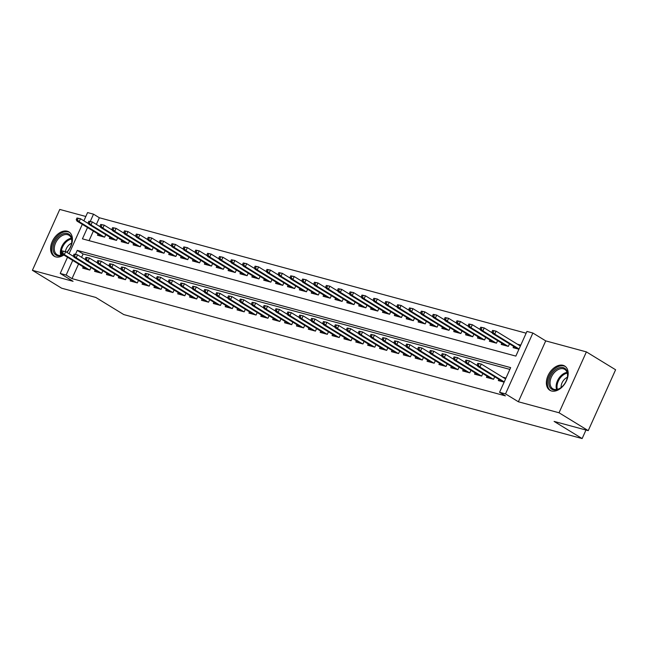 <?xml version="1.0" encoding="UTF-8"?>
<svg xmlns="http://www.w3.org/2000/svg" width="648" height="648" viewBox="0 0 648 648"><rect width="100%" height="100%" fill="white"/><g stroke="black" fill="none" stroke-linecap="round" stroke-linejoin="round"><path stroke-width="0.97" d="M563.047 365.318A14.216 9.38 -58.5 0 0 548.605 374.439A14.216 9.38 -58.5 0 0 549.86 390.274A14.216 9.38 -58.5 0 0 551.513 390.987A14.216 9.38 -58.5 0 0 565.947 381.866A14.216 9.38 -58.5 0 0 564.7 366.031A14.216 9.38 -58.5 0 0 563.047 365.318M66.898 252.38A14.216 9.38 -58.5 0 0 68.939 231.919A14.216 9.38 -58.5 0 0 67.287 231.215A14.216 9.38 -58.5 0 0 52.844 240.327A14.216 9.38 -58.5 0 0 54.1 256.171A14.216 9.38 -58.5 0 0 55.752 256.883A14.216 9.38 -58.5 0 0 63.82 255.004M87.512 227.545L82.426 238.853L515.849 356.1L526.937 331.42L532.875 333.023L505.513 393.903L499.576 392.299L510.665 367.619L77.25 250.371L75.492 254.291M545.721 340.889L518.368 401.768L559.038 412.768L588.238 430.645L615.6 369.765L586.391 351.888L545.721 340.889L532.875 333.023M85.82 216.481L59.762 209.434L32.4 270.313L73.07 281.313L60.224 273.448L67.497 257.256M83.876 220.814L87.577 212.568L93.515 214.172L90.283 221.381M526.135 333.194L99.355 217.752L93.515 214.172M559.038 412.768L586.391 351.888M588.238 430.645L554.105 421.411L582.139 438.566L123.784 314.58L95.742 297.424L61.609 288.19L32.4 270.313M498.871 379.323L498.312 380.57L504.136 382.142M486.996 376.115L486.437 377.355L493.557 379.283L494.691 376.772M475.122 372.9L474.563 374.147L481.683 376.075L482.817 373.556M463.247 369.692L462.688 370.931L469.808 372.859L470.942 370.34M451.373 366.476L450.814 367.724L457.934 369.652L459.068 367.133M439.498 363.261L438.939 364.508L446.059 366.436L447.193 363.917M427.623 360.053L427.064 361.292L434.184 363.22L435.318 360.709M415.749 356.837L415.19 358.085L422.31 360.013L423.444 357.494M403.874 353.63L403.315 354.869L410.443 356.797L411.569 354.286M392 350.414L391.441 351.661L398.569 353.589L399.695 351.07M380.125 347.207L379.566 348.446L386.694 350.374L387.82 347.863M368.25 343.991L367.691 345.238L374.819 347.166L375.945 344.647M356.376 340.783L355.817 342.023L362.945 343.95L364.071 341.431M344.501 337.567L343.942 338.815L351.07 340.743L352.196 338.224M332.627 334.36L332.068 335.599L339.196 337.527L340.322 335.008M320.752 331.144L320.193 332.392L327.321 334.311L328.447 331.8M308.877 327.929L308.318 329.176L315.446 331.104L316.572 328.585M297.003 324.721L296.444 325.96L303.572 327.888L304.698 325.377M285.128 321.505L284.569 322.753L291.697 324.68L292.823 322.161M273.254 318.298L272.695 319.537L279.823 321.465L280.949 318.954M261.379 315.082L260.82 316.329L267.948 318.257L269.074 315.738M249.504 311.874L248.945 313.114L256.073 315.041L257.199 312.522M237.63 308.659L237.071 309.906L244.199 311.834L245.325 309.315M225.755 305.451L225.196 306.69L232.324 308.618L233.45 306.099M213.881 302.235L213.322 303.483L220.45 305.402L221.576 302.891M202.006 299.02L201.447 300.267L208.575 302.195L209.701 299.676M190.131 295.812L189.572 297.051L196.7 298.979L197.826 296.468M178.257 292.596L177.698 293.844L184.826 295.772L185.952 293.252M166.382 289.389L165.823 290.628L172.951 292.556L174.077 290.045M154.508 286.173L153.949 287.42L161.077 289.348L162.203 286.829M142.633 282.965L142.074 284.205L149.202 286.132L150.328 283.613M130.758 279.75L130.199 280.997L137.327 282.925L138.453 280.406M118.884 276.542L118.325 277.781L125.453 279.709L126.579 277.19M107.009 273.326L106.45 274.574L113.578 276.494L114.704 273.983M95.135 270.111L94.576 271.358L101.704 273.286L102.83 270.767M99.355 217.752L96.366 224.402M93.353 231.117L89.068 240.651M98.05 233.993L97.492 235.24L104.62 237.168L105.746 234.649M109.925 237.209L109.366 238.448L116.494 240.376L117.62 237.865M121.8 240.416L121.241 241.664L128.369 243.591L129.495 241.072M133.674 243.632L133.115 244.871L140.243 246.799L141.369 244.288M145.549 246.839L144.99 248.087L152.118 250.015L153.244 247.496M157.424 250.055L156.865 251.303L163.993 253.222L165.119 250.711M169.298 253.271L168.739 254.51L175.867 256.438L176.993 253.919M181.173 256.478L180.614 257.726L187.742 259.654L188.868 257.135M193.047 259.694L192.488 260.933L199.616 262.861L200.742 260.35M204.922 262.902L204.363 264.149L211.491 266.077L212.617 263.558M216.797 266.117L216.238 267.357L223.366 269.285L224.492 266.774M228.671 269.325L228.112 270.572L235.232 272.5L236.366 269.981M240.546 272.541L239.987 273.78L247.107 275.708L248.241 273.197M252.42 275.748L251.861 276.996L258.981 278.924L260.115 276.404M264.295 278.964L263.736 280.211L270.856 282.131L271.99 279.62M276.17 282.18L275.611 283.419L282.731 285.347L283.865 282.828M288.044 285.387L287.485 286.635L294.605 288.562L295.739 286.043M299.919 288.603L299.36 289.842L306.48 291.77L307.614 289.259M311.793 291.811L311.234 293.058L318.354 294.986L319.488 292.467M323.668 295.026L323.109 296.266L330.229 298.193L331.363 295.682M335.543 298.234L334.984 299.481L342.104 301.409L343.238 298.89M347.417 301.45L346.858 302.689L353.978 304.617L355.112 302.106M359.292 304.657L358.733 305.905L365.853 307.832L366.987 305.313M371.166 307.873L370.607 309.12L377.727 311.04L378.861 308.529M383.041 311.089L382.482 312.328L389.602 314.256L390.736 311.737M394.916 314.296L394.357 315.544L401.476 317.471L402.611 314.952M406.79 317.512L406.231 318.751L413.351 320.679L414.485 318.168M418.665 320.72L418.106 321.967L425.226 323.895L426.36 321.376M430.539 323.935L429.98 325.175L437.1 327.102L438.234 324.591M442.414 327.143L441.855 328.39L448.975 330.318L450.109 327.799M454.289 330.359L453.73 331.598L460.85 333.526L461.984 331.015M466.163 333.566L465.604 334.814L472.724 336.741L473.858 334.222M478.038 336.782L477.479 338.029L484.599 339.949L485.733 337.438M489.912 339.998L489.353 341.237L496.473 343.165L497.607 340.646M501.787 343.205L501.228 344.453L508.348 346.38L509.482 343.861M513.662 346.421L513.103 347.66L518.927 349.24M520.773 345.125L517.428 344.218M78.562 264.028L72.001 278.632L505.416 395.871L499.576 392.299M509.871 369.392L83.09 253.951L81.575 257.313M83.26 266.903L82.701 268.142L89.829 270.07L90.955 267.559M505.991 378.035L502.637 377.128M582.139 438.566L585.978 430.029M518.368 401.768L505.513 393.903M72.001 278.632L66.161 275.052L60.224 273.448M69.085 253.716L82.288 224.346M72.722 260.447L66.161 275.052M83.09 253.951L77.25 250.371M62.2 250.914L61.463 252.558L62.645 252.882L63.383 251.23L62.2 250.914L65.675 251.635L64.346 254.591L89.481 269.981M63.383 251.23L65.675 251.635L73.742 256.567M62.645 252.882L64.346 254.591L62.208 254.016L87.35 269.398M61.463 252.558L62.208 254.016M76.99 218.003L76.245 219.648L77.436 219.972L78.173 218.327L76.99 218.003L80.465 218.724L79.137 221.689L76.999 221.106L102.133 236.496M77.436 219.972L79.137 221.689L104.271 237.071M78.173 218.327L80.465 218.724L88.533 223.665M76.999 221.106L76.245 219.648M63.391 254.737A12.304 8.116 121.5 0 1 57.461 255.725A12.304 8.116 121.5 0 1 54.44 242.449A12.304 8.116 121.5 0 1 67.441 233.515A12.304 8.116 121.5 0 1 71.604 243.316A12.304 8.116 121.5 0 1 66.695 252.258M71.555 243.543A11.389 7.517 -58.5 0 0 68.98 235.264A11.389 7.517 -58.5 0 0 67.659 234.698A11.389 7.517 -58.5 0 0 56.084 241.996A11.389 7.517 -58.5 0 0 57.089 254.696A11.389 7.517 -58.5 0 0 58.417 255.263A11.389 7.517 -58.5 0 0 63.269 254.664M71.612 243.203A8.108 5.354 -58.5 0 0 65.44 251.57M69.798 232.551A14.126 9.315 -58.5 0 0 68.186 231.871A14.126 9.315 -58.5 0 0 53.849 240.902A14.126 9.315 -58.5 0 0 55.048 256.649M548.775 382.401A12.304 8.116 121.5 0 1 558.527 368.024A12.304 8.116 121.5 0 1 567.648 375.046A12.304 8.116 121.5 0 1 567.365 377.42A12.304 8.116 121.5 0 1 561.217 387.472A12.304 8.116 121.5 0 1 548.775 382.401M567.316 377.654A11.389 7.517 -58.5 0 0 567.535 375.678A11.389 7.517 -58.5 0 0 564.74 369.368A11.389 7.517 -58.5 0 0 555.433 371.482A11.389 7.517 -58.5 0 0 550.055 382.482A11.389 7.517 -58.5 0 0 552.849 388.8A11.389 7.517 -58.5 0 0 561.395 387.318M567.373 377.306A8.108 5.354 -58.5 0 0 561.103 386.726A8.108 5.354 -58.5 0 0 561.119 387.528M565.558 366.663A14.126 9.315 -58.5 0 0 554.024 369.311A14.126 9.315 -58.5 0 0 547.374 382.944A14.126 9.315 -58.5 0 0 550.808 390.752M74.075 254.121L73.337 255.766L74.52 256.09L75.257 254.445L74.075 254.121L77.549 254.842L76.221 257.807L101.355 273.189M75.257 254.445L77.549 254.842L85.617 259.783M74.52 256.09L76.221 257.807L74.083 257.232L99.217 272.614M73.337 255.766L74.083 257.232M85.949 257.337L85.212 258.981L86.395 259.305L87.132 257.661L85.949 257.337L89.424 258.058L88.096 261.023L113.23 276.404M87.132 257.661L89.424 258.058L97.492 262.999M86.395 259.305L88.096 261.023L85.957 260.439L111.092 275.829M85.212 258.981L85.957 260.439M97.824 260.545L97.087 262.197L98.269 262.513L99.006 260.869L97.824 260.545L101.299 261.266L99.97 264.23L125.105 279.62M99.006 260.869L101.299 261.266L109.366 266.207M98.269 262.513L99.97 264.23L97.832 263.655L122.966 279.037M97.087 262.197L97.832 263.655M109.698 263.76L108.961 265.405L110.144 265.729L110.881 264.084L109.698 263.76L113.173 264.481L111.845 267.446L136.979 282.828M110.881 264.084L113.173 264.481L121.241 269.422M110.144 265.729L111.845 267.446L109.706 266.863L134.841 282.253M108.961 265.405L109.706 266.863M88.865 221.219L88.12 222.863L89.311 223.179L90.048 221.535L88.865 221.219L92.34 221.94L91.012 224.897L88.873 224.321L114.008 239.703M89.311 223.179L91.012 224.897L116.146 240.286M90.048 221.535L92.34 221.94L100.408 226.873M88.873 224.321L88.12 222.863M100.74 224.427L99.995 226.071L101.185 226.395L101.922 224.751L100.74 224.427L104.215 225.148L102.886 228.112L100.748 227.537L125.882 242.919M101.185 226.395L102.886 228.112L128.021 243.494M101.922 224.751L104.215 225.148L112.282 230.089M100.748 227.537L99.995 226.071M112.614 227.642L111.869 229.287L113.06 229.611L113.797 227.958L112.614 227.642L116.089 228.363L114.761 231.32L112.622 230.745L137.757 246.135M113.06 229.611L114.761 231.32L139.895 246.71M113.797 227.958L116.089 228.363L124.157 233.304M112.622 230.745L111.869 229.287M124.489 230.85L123.744 232.502L124.934 232.818L125.672 231.174L124.489 230.85L127.964 231.571L126.635 234.536L124.497 233.96L149.631 249.342M124.934 232.818L126.635 234.536L151.77 249.917M125.672 231.174L127.964 231.571L136.031 236.512M124.497 233.96L123.744 232.502M121.573 266.976L120.836 268.62L122.018 268.936L122.756 267.292L121.573 266.976L125.048 267.697L123.719 270.653L148.854 286.043M122.756 267.292L125.048 267.697L133.115 272.63M122.018 268.936L123.719 270.653L121.581 270.078L146.715 285.46M120.836 268.62L121.581 270.078M136.364 234.066L135.618 235.71L136.809 236.034L137.546 234.39L136.364 234.066L139.838 234.787L138.51 237.751L136.372 237.168L161.506 252.558M136.809 236.034L138.51 237.751L163.644 253.133M137.546 234.39L139.838 234.787L147.906 239.728M136.372 237.168L135.618 235.71M133.448 270.184L132.71 271.828L133.893 272.152L134.63 270.508L133.448 270.184L136.922 270.904L135.594 273.869L160.728 289.251M134.63 270.508L136.922 270.904L144.99 275.846M133.893 272.152L135.594 273.869L133.456 273.286L158.59 288.676M132.71 271.828L133.456 273.286M148.238 237.273L147.493 238.926L148.684 239.242L149.421 237.597L148.238 237.273L151.713 237.994L150.385 240.959L148.246 240.384L173.381 255.766M148.684 239.242L150.385 240.959L175.519 256.349M149.421 237.597L151.713 237.994L159.781 242.935M148.246 240.384L147.493 238.926M145.322 273.399L144.585 275.044L145.768 275.36L146.505 273.715L145.322 273.399L148.797 274.12L147.469 277.077L172.603 292.467M146.505 273.715L148.797 274.12L156.865 279.053M145.768 275.36L147.469 277.077L145.33 276.502L170.465 291.884M144.585 275.044L145.33 276.502M160.113 240.489L159.368 242.133L160.558 242.457L161.295 240.813L160.113 240.489L163.588 241.21L162.259 244.174L160.121 243.591L185.255 258.981M160.558 242.457L162.259 244.174L187.394 259.556M161.295 240.813L163.588 241.21L171.655 246.151M160.121 243.591L159.368 242.133M157.197 276.607L156.46 278.251L157.642 278.575L158.379 276.931L157.197 276.607L160.672 277.328L159.343 280.292L184.478 295.674M158.379 276.931L160.672 277.328L168.739 282.269M157.642 278.575L159.343 280.292L157.205 279.709L182.339 295.099M156.46 278.251L157.205 279.709M171.987 243.705L171.242 245.349L172.433 245.665L173.17 244.021L171.987 243.705L175.462 244.426L174.134 247.382L171.995 246.807L197.13 262.189M172.433 245.665L174.134 247.382L199.268 262.772M173.17 244.021L175.462 244.426L183.53 249.359M171.995 246.807L171.242 245.349M169.071 279.823L168.334 281.467L169.517 281.791L170.254 280.139L169.071 279.823L172.546 280.544L171.218 283.5L196.352 298.89M170.254 280.139L172.546 280.544L180.614 285.476M169.517 281.791L171.218 283.5L169.079 282.925L194.214 298.307M168.334 281.467L169.079 282.925M183.862 246.912L183.117 248.557L184.307 248.881L185.044 247.236L183.862 246.912L187.337 247.633L186.008 250.598L183.87 250.015L209.004 265.405M184.307 248.881L186.008 250.598L211.143 265.98M185.044 247.236L187.337 247.633L195.404 252.574M183.87 250.015L183.117 248.557M180.946 283.03L180.201 284.675L181.391 284.999L182.129 283.354L180.946 283.03L184.421 283.751L183.092 286.716L208.227 302.098M182.129 283.354L184.421 283.751L192.488 288.692M181.391 284.999L183.092 286.716L180.954 286.141L206.088 301.523M180.201 284.675L180.954 286.141M195.737 250.128L194.991 251.772L196.182 252.088L196.919 250.444L195.737 250.128L199.211 250.849L197.883 253.805L195.745 253.23L220.879 268.612M196.182 252.088L197.883 253.805L223.017 269.195M196.919 250.444L199.211 250.849L207.279 255.782M195.745 253.23L194.991 251.772M192.821 286.246L192.075 287.89L193.266 288.214L194.003 286.57L192.821 286.246L196.295 286.967L194.967 289.931L220.101 305.313M194.003 286.57L196.295 286.967L204.363 291.908M193.266 288.214L194.967 289.931L192.829 289.348L217.963 304.738M192.075 287.89L192.829 289.348M207.611 253.336L206.866 254.98L208.057 255.304L208.794 253.66L207.611 253.336L211.086 254.056L209.758 257.021L207.619 256.446L232.754 271.828M208.057 255.304L209.758 257.021L234.892 272.403M208.794 253.66L211.086 254.056L219.154 258.998M207.619 256.446L206.866 254.98M204.695 289.454L203.95 291.106L205.141 291.422L205.878 289.778L204.695 289.454L208.17 290.174L206.842 293.139L231.976 308.529M205.878 289.778L208.17 290.174L216.238 295.115M205.141 291.422L206.842 293.139L204.703 292.564L229.838 307.946M203.95 291.106L204.703 292.564M219.486 256.551L218.741 258.196L219.931 258.52L220.668 256.867L219.486 256.551L222.961 257.272L221.624 260.229L219.494 259.654L244.628 275.044M219.931 258.52L221.624 260.229L246.767 275.619M220.668 256.867L222.961 257.272L231.028 262.213M219.494 259.654L218.741 258.196M216.57 292.669L215.825 294.314L217.015 294.638L217.752 292.993L216.57 292.669L220.045 293.39L218.716 296.355L243.851 311.737M217.752 292.993L220.045 293.39L228.112 298.331M217.015 294.638L218.716 296.355L216.578 295.772L241.712 311.161M215.825 294.314L216.578 295.772M231.36 259.759L230.615 261.403L231.806 261.727L232.543 260.083L231.36 259.759L234.835 260.48L233.499 263.444L231.368 262.869L256.503 278.251M231.806 261.727L233.499 263.444L258.641 278.826M232.543 260.083L234.835 260.48L242.903 265.421M231.368 262.869L230.615 261.403M228.444 295.885L227.699 297.529L228.89 297.845L229.627 296.201L228.444 295.885L231.919 296.606L230.591 299.562L255.725 314.952M229.627 296.201L231.919 296.606L239.987 301.539M228.89 297.845L230.591 299.562L228.452 298.987L253.587 314.369M227.699 297.529L228.452 298.987M243.235 262.975L242.49 264.619L243.68 264.943L244.418 263.299L243.235 262.975L246.71 263.696L245.373 266.66L243.243 266.077L268.377 281.467M243.68 264.943L245.373 266.66L270.516 282.042M244.418 263.299L246.71 263.696L254.777 268.637M243.243 266.077L242.49 264.619M240.319 299.093L239.574 300.737L240.764 301.061L241.501 299.416L240.319 299.093L243.794 299.813L242.465 302.778L267.6 318.16M241.501 299.416L243.794 299.813L251.861 304.754M240.764 301.061L242.465 302.778L240.327 302.195L265.461 317.585M239.574 300.737L240.327 302.195M255.109 266.182L254.364 267.835L255.555 268.151L256.292 266.506L255.109 266.182L258.584 266.903L257.248 269.868L255.118 269.293L280.252 284.675M255.555 268.151L257.248 269.868L282.39 285.258M256.292 266.506L258.584 266.903L266.652 271.844M255.118 269.293L254.364 267.835M252.194 302.308L251.448 303.953L252.639 304.268L253.376 302.624L252.194 302.308L255.668 303.029L254.34 305.986L279.474 321.376M253.376 302.624L255.668 303.029L263.736 307.962M252.639 304.268L254.34 305.986L252.202 305.411L277.336 320.792M251.448 303.953L252.202 305.411M266.984 269.398L266.239 271.042L267.43 271.366L268.167 269.722L266.984 269.398L270.459 270.119L269.123 273.083L266.992 272.5L292.127 287.89M267.43 271.366L269.123 273.083L294.265 288.465M268.167 269.722L270.459 270.119L278.527 275.06M266.992 272.5L266.239 271.042M264.068 305.516L263.323 307.16L264.514 307.484L265.251 305.84L264.068 305.516L267.543 306.237L266.215 309.201L291.349 324.583M265.251 305.84L267.543 306.237L275.611 311.178M264.514 307.484L266.215 309.201L264.076 308.618L289.211 324.008M263.323 307.16L264.076 308.618M278.859 272.614L278.114 274.258L279.304 274.574L280.041 272.93L278.859 272.614L282.334 273.334L280.997 276.291L278.867 275.716L304.001 291.098M279.304 274.574L280.997 276.291L306.139 291.681M280.041 272.93L282.334 273.334L290.401 278.267M278.867 275.716L278.114 274.258M275.943 308.731L275.197 310.376L276.388 310.7L277.125 309.047L275.943 308.731L279.418 309.452L278.089 312.409L303.224 327.799M277.125 309.047L279.418 309.452L287.485 314.385M276.388 310.7L278.089 312.409L275.951 311.834L301.085 327.216M275.197 310.376L275.951 311.834M290.733 275.821L289.988 277.466L291.179 277.79L291.916 276.145L290.733 275.821L294.208 276.542L292.872 279.507L290.741 278.924L315.876 294.314M291.179 277.79L292.872 279.507L318.014 294.889M291.916 276.145L294.208 276.542L302.276 281.483M290.741 278.924L289.988 277.466M287.817 311.939L287.072 313.583L288.263 313.907L289 312.263L287.817 311.939L291.292 312.66L289.964 315.625L315.098 331.007M289 312.263L291.292 312.66L299.36 317.601M288.263 313.907L289.964 315.625L287.825 315.05L312.96 330.431M287.072 313.583L287.825 315.05M302.6 279.037L301.863 280.681L303.053 280.997L303.791 279.353L302.6 279.037L306.083 279.758L304.746 282.714L302.616 282.139L327.75 297.521M303.053 280.997L304.746 282.714L329.889 298.104M303.791 279.353L306.083 279.758L314.15 284.691M302.616 282.139L301.863 280.681M299.692 315.155L298.947 316.799L300.137 317.123L300.875 315.479L299.692 315.155L303.167 315.876L301.838 318.84L326.973 334.222M300.875 315.479L303.167 315.876L311.234 320.817M300.137 317.123L301.838 318.84L299.7 318.257L324.834 333.647M298.947 316.799L299.7 318.257M314.474 282.245L313.737 283.889L314.928 284.213L315.665 282.569L314.474 282.245L317.957 282.965L316.621 285.93L314.491 285.355L339.625 300.737M314.928 284.213L316.621 285.93L341.763 301.312M315.665 282.569L317.957 282.965L326.025 287.906M314.491 285.355L313.737 283.889M311.567 318.362L310.821 320.015L312.012 320.331L312.749 318.686L311.567 318.362L315.041 319.083L313.713 322.048L338.847 337.438M312.749 318.686L315.041 319.083L323.109 324.024M312.012 320.331L313.713 322.048L311.575 321.473L336.709 336.855M310.821 320.015L311.575 321.473M326.349 285.46L325.612 287.105L326.803 287.429L327.54 285.776L326.349 285.46L329.832 286.181L328.496 289.138L326.365 288.562L351.5 303.953M326.803 287.429L328.496 289.138L353.638 304.528M327.54 285.776L329.832 286.181L337.9 291.122M326.365 288.562L325.612 287.105M323.441 321.578L322.696 323.222L323.887 323.546L324.624 321.902L323.441 321.578L326.916 322.299L325.588 325.264L350.722 340.646M324.624 321.902L326.916 322.299L334.984 327.24M323.887 323.546L325.588 325.264L323.449 324.68L348.584 340.07M322.696 323.222L323.449 324.68M338.224 288.668L337.486 290.312L338.677 290.636L339.414 288.992L338.224 288.668L341.707 289.389L340.37 292.353L338.24 291.778L363.374 307.16M338.677 290.636L340.37 292.353L365.513 307.735M339.414 288.992L341.707 289.389L349.774 294.33M338.24 291.778L337.486 290.312M335.316 324.794L334.571 326.438L335.761 326.754L336.498 325.11L335.316 324.794L338.791 325.515L337.462 328.471L362.596 343.861M336.498 325.11L338.791 325.515L346.858 330.448M335.761 326.754L337.462 328.471L335.324 327.896L360.458 343.278M334.571 326.438L335.324 327.896M350.098 291.884L349.361 293.528L350.552 293.852L351.289 292.208L350.098 291.884L353.581 292.604L352.245 295.569L350.106 294.986L375.249 310.376M350.552 293.852L352.245 295.569L377.387 310.951M351.289 292.208L353.581 292.604L361.649 297.545M350.106 294.986L349.361 293.528M347.19 328.001L346.445 329.646L347.636 329.97L348.373 328.325L347.19 328.001L350.665 328.722L349.337 331.687L374.471 347.069M348.373 328.325L350.665 328.722L358.733 333.663M347.636 329.97L349.337 331.687L347.198 331.104L372.333 346.494M346.445 329.646L347.198 331.104M361.973 295.091L361.236 296.744L362.426 297.059L363.164 295.415L361.973 295.091L365.456 295.812L364.119 298.777L361.981 298.202L387.123 313.583M362.426 297.059L364.119 298.777L389.262 314.167M363.164 295.415L365.456 295.812L373.523 300.753M361.981 298.202L361.236 296.744M359.065 331.217L358.32 332.861L359.51 333.177L360.248 331.533L359.065 331.217L362.54 331.938L361.211 334.894L386.346 350.285M360.248 331.533L362.54 331.938L370.607 336.871M359.51 333.177L361.211 334.894L359.073 334.319L384.207 349.701M358.32 332.861L359.073 334.319M373.847 298.307L373.11 299.951L374.301 300.275L375.038 298.631L373.847 298.307L377.33 299.028L375.994 301.992L373.856 301.409L398.998 316.799M374.301 300.275L375.994 301.992L401.136 317.374M375.038 298.631L377.33 299.028L385.398 303.969M373.856 301.409L373.11 299.951M370.94 334.425L370.194 336.069L371.385 336.393L372.122 334.749L370.94 334.425L374.414 335.146L373.086 338.11L398.22 353.492M372.122 334.749L374.414 335.146L382.482 340.087M371.385 336.393L373.086 338.11L370.948 337.527L396.082 352.917M370.194 336.069L370.948 337.527M385.722 301.523L384.985 303.167L386.176 303.483L386.913 301.838L385.722 301.523L389.205 302.243L387.869 305.2L385.73 304.625L410.873 320.007M386.176 303.483L387.869 305.2L413.011 320.59M386.913 301.838L389.205 302.243L397.273 307.176M385.73 304.625L384.985 303.167M382.814 337.64L382.069 339.285L383.26 339.609L383.997 337.956L382.814 337.64L386.289 338.361L384.961 341.318L410.095 356.708M383.997 337.956L386.289 338.361L394.357 343.294M383.26 339.609L384.961 341.318L382.822 340.743L407.957 356.125M382.069 339.285L382.822 340.743M397.597 304.73L396.86 306.374L398.05 306.698L398.787 305.054L397.597 304.73L401.08 305.451L399.743 308.416L397.605 307.832L422.747 323.222M398.05 306.698L399.743 308.416L424.885 323.798M398.787 305.054L401.08 305.451L409.147 310.392M397.605 307.832L396.86 306.374M394.689 340.848L393.944 342.492L395.134 342.816L395.871 341.172L394.689 340.848L398.164 341.569L396.835 344.534L421.97 359.915M395.871 341.172L398.164 341.569L406.231 346.51M395.134 342.816L396.835 344.534L394.697 343.958L419.831 359.34M393.944 342.492L394.697 343.958M409.471 307.946L408.734 309.59L409.925 309.906L410.662 308.262L409.471 307.946L412.954 308.667L411.618 311.623L409.479 311.048L434.622 326.43M409.925 309.906L411.618 311.623L436.76 327.013M410.662 308.262L412.954 308.667L421.022 313.6M409.479 311.048L408.734 309.59M406.563 344.064L405.818 345.708L407.009 346.032L407.746 344.388L406.563 344.064L410.038 344.785L408.702 347.749L433.844 363.131M407.746 344.388L410.038 344.785L418.106 349.726M407.009 346.032L408.702 347.749L406.571 347.166L431.706 362.556M405.818 345.708L406.571 347.166M421.346 311.153L420.609 312.798L421.799 313.122L422.536 311.477L421.346 311.153L424.829 311.874L423.492 314.839L421.354 314.264L446.496 329.646M421.799 313.122L423.492 314.839L448.635 330.221M422.536 311.477L424.829 311.874L432.896 316.815M421.354 314.264L420.609 312.798M418.438 347.271L417.693 348.924L418.883 349.24L419.62 347.595L418.438 347.271L421.913 347.992L420.576 350.957L445.719 366.347M419.62 347.595L421.913 347.992L429.98 352.933M418.883 349.24L420.576 350.957L418.446 350.382L443.58 365.764M417.693 348.924L418.446 350.382M433.22 314.369L432.483 316.013L433.674 316.337L434.411 314.685L433.22 314.369L436.703 315.09L435.367 318.046L433.229 317.471L458.371 332.861M433.674 316.337L435.367 318.046L460.509 333.437M434.411 314.685L436.703 315.09L444.771 320.031M433.229 317.471L432.483 316.013M430.312 350.487L429.567 352.131L430.758 352.455L431.495 350.811L430.312 350.487L433.787 351.208L432.451 354.173L457.593 369.554M431.495 350.811L433.787 351.208L441.855 356.149M430.758 352.455L432.451 354.173L430.321 353.589L455.455 368.979M429.567 352.131L430.321 353.589M445.095 317.577L444.358 319.221L445.549 319.545L446.286 317.901L445.095 317.577L448.578 318.298L447.242 321.262L445.103 320.687L470.245 336.069M445.549 319.545L447.242 321.262L472.384 336.644M446.286 317.901L448.578 318.298L456.646 323.239M445.103 320.687L444.358 319.221M442.187 353.703L441.442 355.347L442.633 355.663L443.37 354.019L442.187 353.703L445.662 354.424L444.325 357.38L469.468 372.77M443.37 354.019L445.662 354.424L453.73 359.356M442.633 355.663L444.325 357.38L442.195 356.805L467.33 372.187M441.442 355.347L442.195 356.805M456.97 320.792L456.233 322.437L457.423 322.761L458.16 321.116L456.97 320.792L460.453 321.513L459.116 324.478L456.978 323.895L482.12 339.285M457.423 322.761L459.116 324.478L484.259 339.86M458.16 321.116L460.453 321.513L468.52 326.454M456.978 323.895L456.233 322.437M454.062 356.91L453.317 358.555L454.507 358.879L455.244 357.234L454.062 356.91L457.537 357.631L456.2 360.596L481.343 375.978M455.244 357.234L457.537 357.631L465.604 362.572M454.507 358.879L456.2 360.596L454.07 360.013L479.204 375.403M453.317 358.555L454.07 360.013M468.844 324L468.107 325.652L469.298 325.968L470.035 324.324L468.844 324L472.327 324.721L470.991 327.686L468.852 327.11L493.995 342.492M469.298 325.968L470.991 327.686L496.133 343.076M470.035 324.324L472.327 324.721L480.395 329.662M468.852 327.11L468.107 325.652M465.936 360.126L465.191 361.77L466.382 362.086L467.119 360.442L465.936 360.126L469.411 360.847L468.075 363.803L493.217 379.193M467.119 360.442L469.411 360.847L477.479 365.78M466.382 362.086L468.075 363.803L465.944 363.228L491.079 378.61M465.191 361.77L465.944 363.228M480.719 327.216L479.982 328.86L481.172 329.184L481.91 327.54L480.719 327.216L484.202 327.937L482.865 330.901L480.727 330.318L505.869 345.708M481.172 329.184L482.865 330.901L508.008 346.283M481.91 327.54L484.202 327.937L492.269 332.878M480.727 330.318L479.982 328.86M477.811 363.334L477.066 364.978L478.256 365.302L478.994 363.658L477.811 363.334L481.286 364.055L479.949 367.019L504.249 381.891M478.994 363.658L481.286 364.055L505.586 378.926M478.256 365.302L479.949 367.019L477.819 366.436L502.953 381.826M477.066 364.978L477.819 366.436M492.593 330.431L491.856 332.076L493.047 332.392L493.784 330.747L492.593 330.431L496.076 331.152L494.74 334.109L492.601 333.534L517.744 348.916M493.047 332.392L494.74 334.109L519.04 348.98M493.784 330.747L496.076 331.152L520.376 346.024M492.601 333.534L491.856 332.076M60.847 255.393A11.389 7.517 121.5 0 1 62.71 244.782A11.389 7.517 121.5 0 1 71.312 238.286M71.531 239.031A11.016 7.266 -58.5 0 0 61.601 255.247M556.608 389.497A11.389 7.517 121.5 0 1 556.146 386.208A11.389 7.517 121.5 0 1 567.073 372.398M567.292 373.135A11.016 7.266 -58.5 0 0 557.013 386.451A11.016 7.266 -58.5 0 0 557.369 389.351"/></g></svg>
